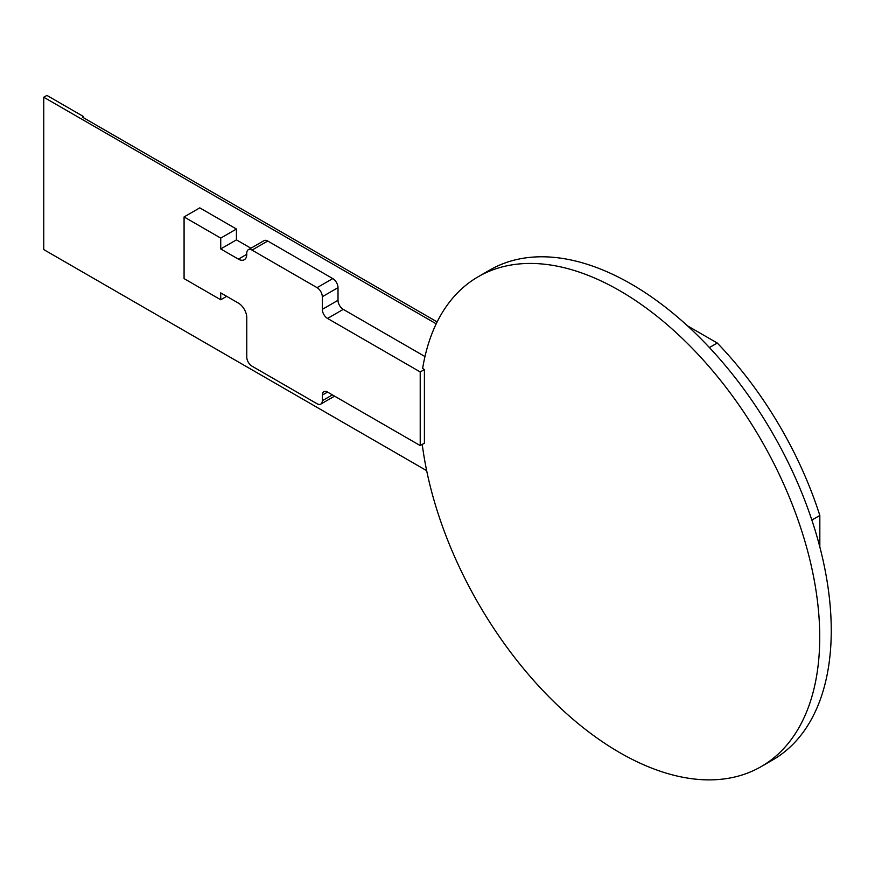 <?xml version="1.0" encoding="UTF-8"?>
<svg xmlns="http://www.w3.org/2000/svg" width="875" height="875" viewBox="0 0 875 875"><rect width="100%" height="100%" fill="white"/><g stroke="black" fill="none" stroke-linecap="round" stroke-linejoin="round"><path stroke-width="1.31" d="M422.242 444.402A282.866 163.319 -120 0 0 558.163 705.873A282.866 163.319 -120 0 0 761.152 766.62A282.866 163.319 -120 0 0 761.152 439.994A282.866 163.319 -120 0 0 478.286 276.686A282.866 163.319 -120 0 0 422.625 368.495L424.408 369.523L420.219 371.941L327.545 318.434A7.405 4.277 60 0 1 322.306 309.367L322.306 296.723A7.405 4.277 -120 0 0 317.067 287.656L252.011 250.097A7.405 4.277 -120 0 0 248.303 249.725A7.405 4.277 -120 0 0 246.772 253.116L246.772 254.308A11.845 6.836 60 0 1 244.322 259.722A11.845 6.836 60 0 1 238.394 259.142L220.73 248.938L220.73 238.098L184.078 216.934L184.078 278.611L220.73 299.764L220.73 292.895L238.394 303.1A11.845 6.836 60 0 1 246.772 317.614L246.772 357.109A7.405 4.277 -120 0 0 252.011 366.177L317.067 403.747A7.405 4.277 -120 0 0 320.775 404.108A7.405 4.277 -120 0 0 322.306 400.717L322.306 395.095A7.405 4.277 60 0 1 323.837 391.705A7.405 4.277 60 0 1 327.545 392.077L420.219 445.572L420.219 371.941M248.303 249.725L264.009 240.658A7.405 4.277 60 0 1 267.717 241.03L332.784 278.589A7.405 4.277 60 0 1 338.013 287.656L338.013 300.3A7.405 4.277 -120 0 0 343.252 309.367L424.966 356.541M226.68 296.33L220.73 299.764M220.73 238.098L236.436 229.031L199.784 207.867L184.078 216.934M236.436 229.031L236.436 239.87L220.73 248.938M236.436 239.87L250.906 248.227M424.408 369.523L424.408 443.155L420.219 445.572M437.139 321.923L82.502 117.173L83.541 116.572L83.541 117.786M426.672 470.662L43.75 249.583L43.75 97.223L46.889 95.408L83.541 116.572M43.75 97.223L436.209 323.816M811.858 520.067L819.831 515.462L819.831 546.984M709.406 347.55L717.259 343.022A268.352 154.93 60 0 1 819.831 515.462M687.455 325.817L717.259 343.022M761.152 766.62L772.669 759.97A282.866 163.319 -120 0 0 772.669 433.344A282.866 163.319 -120 0 0 489.803 270.036L478.286 276.686M343.252 309.367L327.545 318.434M246.772 254.308L238.394 259.142M267.717 241.03L252.011 250.097M332.784 278.589L317.067 287.656M338.013 287.656L322.306 296.723M338.013 300.3L322.306 309.367M327.545 392.077L322.306 395.095M332.413 394.888L322.306 400.717M334.578 396.134L320.775 404.108"/></g></svg>
